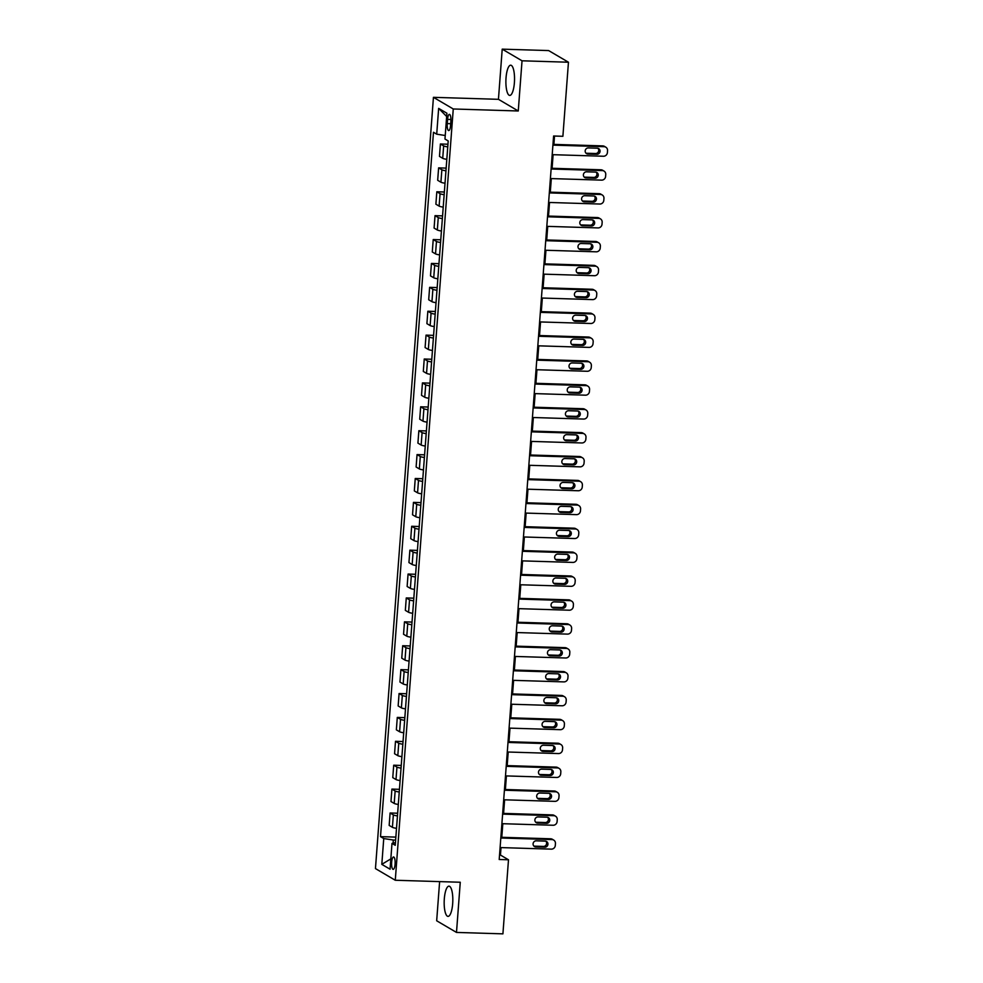 <?xml version="1.0" encoding="UTF-8"?>
<svg xmlns="http://www.w3.org/2000/svg" width="983" height="983" viewBox="0 0 983 983"><rect width="100%" height="100%" fill="white"/><g stroke="black" fill="none" stroke-linecap="round" stroke-linejoin="round"><path stroke-width="1.47" d="M452.671 903.721A15.114 4.301 -88.2 0 0 448.948 886.162A15.114 4.301 -88.2 0 0 444.316 898.818A15.114 4.301 -88.2 0 0 448.027 916.377A15.114 4.301 -88.2 0 0 452.671 903.721M514.392 82.756A15.114 4.301 -88.2 0 0 510.681 65.197A15.114 4.301 -88.2 0 0 506.036 77.841A15.114 4.301 -88.2 0 0 509.759 95.412A15.114 4.301 -88.2 0 0 514.392 82.756M395.08 864.168A6.205 1.769 -88.2 0 0 393.556 856.967A6.205 1.769 -88.2 0 0 391.652 862.152A6.205 1.769 -88.2 0 0 393.175 869.365A6.205 1.769 -88.2 0 0 395.08 864.168M439.622 881.616L436.673 920.776L456.493 932.425L502.915 933.85L508.494 859.781L500.458 855.063L501.011 847.592M433.442 97.329L375.457 868.591L395.277 880.252L453.261 108.978L433.442 97.329L498.442 99.32L518.262 110.981L522.034 60.799L502.215 49.15L498.442 99.32M502.215 49.15L548.637 50.575L568.457 62.224L522.034 60.799M568.457 62.224L562.89 136.293L553.601 136.01L499.204 859.498L508.494 859.781M447.56 119.398L447.24 123.6A6.009 1.708 -88.2 0 0 448.715 130.579A6.009 1.708 -88.2 0 0 450.558 125.554L450.878 121.351A6.009 1.708 -88.2 0 0 449.403 114.372A6.009 1.708 -88.2 0 0 447.56 119.398L450.939 119.496M445.225 135.507L436.71 134.18L433.478 132.275L380.507 836.644L395.854 837.111M436.71 134.18L438.651 108.376L446.909 113.229L444.967 139.033L448.199 140.938L395.24 845.306L391.996 843.402L390.067 869.205L381.809 864.352L383.751 838.548L380.507 836.644M456.493 932.425L460.265 882.242L395.277 880.252M518.262 110.981L453.261 108.978M501.785 837.295L502.817 823.705M503.591 813.408L504.611 799.806M505.385 789.509L506.405 775.919M507.179 765.622L508.199 752.02M508.973 741.723L509.993 728.133M510.767 717.823L511.799 704.233M512.573 693.937L513.593 680.347M514.367 670.037L515.387 656.447M516.161 646.15L517.181 632.56M517.955 622.251L518.975 608.661M519.749 598.364L520.781 584.774M521.555 574.465L522.575 560.875M523.349 550.578L524.369 536.988M525.143 526.679L526.163 513.089M526.937 502.792L527.957 489.202M528.743 478.893L529.763 465.303M530.537 455.006L531.557 441.416M532.331 431.107L533.351 417.517M534.125 407.22L535.145 393.63M535.919 383.321L536.951 369.731M537.726 359.434L538.745 345.844M539.52 335.535L540.539 321.945M541.314 311.648L542.333 298.058M543.107 287.749L544.127 274.159M544.901 263.862L545.934 250.272M546.708 239.963L547.728 226.373M548.502 216.076L549.522 202.486M550.296 192.177L551.316 178.587M552.09 168.29L553.11 154.7M553.884 144.39L554.523 136.035M395.633 840.109L393.323 840.035L393.089 843.181M499.536 855.026L500.458 855.063M447.756 146.909A7.753 1.143 -175.7 0 1 443.652 145.889L440.409 143.985L447.953 144.218M396.518 828.337A7.753 1.143 -175.7 0 1 392.414 827.317L389.17 825.413L390.104 812.99L397.66 813.224M398.312 804.45A7.753 1.143 -175.7 0 1 394.208 803.43L390.976 801.526L391.91 789.091L399.454 789.324M400.106 780.551A7.753 1.143 -175.7 0 1 396.002 779.531L392.77 777.627L393.704 765.204L401.248 765.438M401.912 756.664A7.753 1.143 -175.7 0 1 397.808 755.644L394.564 753.74L395.498 741.305L403.042 741.538M403.706 732.765A7.753 1.143 -175.7 0 1 399.602 731.745L396.358 729.841L397.292 717.418L404.836 717.651M405.5 708.878A7.753 1.143 -175.7 0 1 401.396 707.858L398.152 705.954L399.086 693.519L406.643 693.752M407.294 684.979A7.753 1.143 -175.7 0 1 403.19 683.959L399.958 682.055L400.892 669.632L408.436 669.865M409.088 661.092A7.753 1.143 -175.7 0 1 404.996 660.072L401.752 658.168L402.686 645.733L410.23 645.966M410.894 637.193A7.753 1.143 -175.7 0 1 406.79 636.173L403.546 634.268L404.48 621.846L412.024 622.079M412.688 613.306A7.753 1.143 -175.7 0 1 408.584 612.286L405.34 610.369L406.274 597.947L413.818 598.18M414.482 589.407A7.753 1.143 -175.7 0 1 410.378 588.387L407.134 586.482L408.068 574.06L415.625 574.293M416.276 565.52A7.753 1.143 -175.7 0 1 412.172 564.5L408.94 562.583L409.874 550.161L417.419 550.394M418.082 541.621A7.753 1.143 -175.7 0 1 413.978 540.601L410.734 538.696L411.668 526.274L419.213 526.507M419.876 517.722A7.753 1.143 -175.7 0 1 415.772 516.714L412.528 514.797L413.462 502.374L421.007 502.608M421.67 493.835A7.753 1.143 -175.7 0 1 417.566 492.815L414.322 490.91L415.256 478.488L422.801 478.721M423.464 469.935A7.753 1.143 -175.7 0 1 419.36 468.928L416.116 467.011L417.05 454.588L424.607 454.822M425.258 446.049A7.753 1.143 -175.7 0 1 421.154 445.029L417.922 443.124L418.856 430.701L426.401 430.935M427.064 422.149A7.753 1.143 -175.7 0 1 422.96 421.129L419.716 419.225L420.65 406.802L428.195 407.036M428.858 398.262A7.753 1.143 -175.7 0 1 424.754 397.243L421.51 395.338L422.444 382.915L429.989 383.149M430.652 374.363A7.753 1.143 -175.7 0 1 426.548 373.343L423.304 371.439L424.238 359.016L431.783 359.25M432.446 350.476A7.753 1.143 -175.7 0 1 428.342 349.456L425.098 347.552L426.044 335.129L433.589 335.363M434.24 326.577A7.753 1.143 -175.7 0 1 430.136 325.557L426.905 323.653L427.838 311.23L435.383 311.464M436.047 302.69A7.753 1.143 -175.7 0 1 431.942 301.67L428.699 299.766L429.632 287.343L437.177 287.577M437.84 278.791A7.753 1.143 -175.7 0 1 433.736 277.771L430.493 275.867L431.426 263.444L438.971 263.677M439.634 254.904A7.753 1.143 -175.7 0 1 435.53 253.884L432.287 251.98L433.22 239.557L440.777 239.791M441.428 231.005A7.753 1.143 -175.7 0 1 437.324 229.985L434.093 228.081L435.027 215.658L442.571 215.891M443.222 207.118A7.753 1.143 -175.7 0 1 439.118 206.098L435.887 204.194L436.821 191.771L444.365 192.004M445.029 183.219A7.753 1.143 -175.7 0 1 440.925 182.199L437.681 180.294L438.615 167.872L446.159 168.105M446.823 159.332A7.753 1.143 -175.7 0 1 442.719 158.312L439.475 156.408L440.409 143.985M445.963 170.796A7.753 1.143 -175.7 0 1 441.859 169.776L438.615 167.872M444.156 194.695A7.753 1.143 -175.7 0 1 440.065 193.676L436.821 191.771M442.362 218.582A7.753 1.143 -175.7 0 1 438.258 217.562L435.027 215.658M440.568 242.482A7.753 1.143 -175.7 0 1 436.464 241.462L433.22 239.557M438.774 266.368A7.753 1.143 -175.7 0 1 434.67 265.349L431.426 263.444M436.98 290.268A7.753 1.143 -175.7 0 1 432.876 289.248L429.632 287.343M435.174 314.155A7.753 1.143 -175.7 0 1 431.07 313.135L427.838 311.23M433.38 338.054A7.753 1.143 -175.7 0 1 429.276 337.034L426.044 335.129M431.586 361.941A7.753 1.143 -175.7 0 1 427.482 360.921L424.238 359.016M429.792 385.84A7.753 1.143 -175.7 0 1 425.688 384.82L422.444 382.915M427.998 409.727A7.753 1.143 -175.7 0 1 423.894 408.707L420.65 406.802M426.192 433.626A7.753 1.143 -175.7 0 1 422.088 432.606L418.856 430.701M424.398 457.513A7.753 1.143 -175.7 0 1 420.294 456.493L417.05 454.588M422.604 481.412A7.753 1.143 -175.7 0 1 418.5 480.392L415.256 478.488M420.81 505.299A7.753 1.143 -175.7 0 1 416.706 504.279L413.462 502.374M419.016 529.198A7.753 1.143 -175.7 0 1 414.912 528.178L411.668 526.274M417.21 553.085A7.753 1.143 -175.7 0 1 413.106 552.065L409.874 550.161M415.416 576.984A7.753 1.143 -175.7 0 1 411.312 575.964L408.068 574.06M413.622 600.871A7.753 1.143 -175.7 0 1 409.518 599.851L406.274 597.947M411.828 624.77A7.753 1.143 -175.7 0 1 407.724 623.75L404.48 621.846M410.034 648.657A7.753 1.143 -175.7 0 1 405.93 647.637L402.686 645.733M408.228 672.556A7.753 1.143 -175.7 0 1 404.124 671.536L400.892 669.632M406.434 696.443A7.753 1.143 -175.7 0 1 402.33 695.423L399.086 693.519M404.64 720.342A7.753 1.143 -175.7 0 1 400.536 719.323L397.292 717.418M402.846 744.229A7.753 1.143 -175.7 0 1 398.742 743.209L395.498 741.305M401.039 768.128A7.753 1.143 -175.7 0 1 396.948 767.109L393.704 765.204M399.245 792.015A7.753 1.143 -175.7 0 1 395.141 790.996L391.91 789.091M397.451 815.915A7.753 1.143 -175.7 0 1 393.347 814.895L390.104 812.99M383.751 838.548L393.323 840.035M395.436 842.726L391.996 843.402M446.663 116.498L438.651 108.376M381.809 864.352L390.841 858.872M552.913 145.115L604.127 146.688A3.871 3.674 120.5 0 1 607.543 150.62L607.408 152.537A3.871 3.674 120.5 0 1 603.402 156.248L552.2 154.663M605.798 147.167L604.459 146.381A3.871 3.674 -59.5 0 0 602.788 145.902L552.974 144.366M597.308 148.2A3.096 2.937 -59.5 0 1 599.913 152.07A3.096 2.937 -59.5 0 1 596.841 154.319L587.932 154.048A3.096 2.937 -59.5 0 1 585.327 150.166A3.096 2.937 -59.5 0 1 588.387 147.929L597.308 148.2M597.922 148.286A3.096 2.937 -59.5 0 1 595.501 153.532L586.593 153.25A3.096 2.937 -59.5 0 1 585.979 153.164M551.119 169.002L602.321 170.575A3.871 3.674 120.5 0 1 605.749 174.519L605.602 176.424A3.871 3.674 120.5 0 1 601.608 180.135L550.406 178.562M604.004 171.054L602.665 170.268A3.871 3.674 -59.5 0 0 600.982 169.789L551.18 168.265M595.514 172.099A3.096 2.937 -59.5 0 1 598.106 175.969A3.096 2.937 -59.5 0 1 595.047 178.206L586.138 177.935A3.096 2.937 -59.5 0 1 583.533 174.065A3.096 2.937 -59.5 0 1 586.593 171.816L595.514 172.099M596.128 172.185A3.096 2.937 -59.5 0 1 593.707 177.419L584.799 177.149A3.096 2.937 -59.5 0 1 584.185 177.063M549.325 192.901L600.527 194.474A3.871 3.674 120.5 0 1 603.955 198.406L603.808 200.323A3.871 3.674 120.5 0 1 599.814 204.034L548.612 202.449M602.21 194.953L600.871 194.167A3.871 3.674 -59.5 0 0 599.188 193.688L549.386 192.152M593.707 195.986A3.096 2.937 -59.5 0 1 596.312 199.856A3.096 2.937 -59.5 0 1 593.253 202.105L584.344 201.834A3.096 2.937 -59.5 0 1 581.739 197.952A3.096 2.937 -59.5 0 1 584.799 195.715L593.707 195.986M594.334 196.072A3.096 2.937 -59.5 0 1 591.913 201.318L583.005 201.036A3.096 2.937 -59.5 0 1 582.391 200.95M547.531 216.788L598.733 218.361A3.871 3.674 120.5 0 1 602.161 222.305L602.014 224.21A3.871 3.674 120.5 0 1 598.008 227.921L546.806 226.348M600.404 218.84L599.065 218.054A3.871 3.674 -59.5 0 0 597.394 217.575L547.58 216.051M591.913 219.885A3.096 2.937 -59.5 0 1 594.518 223.755A3.096 2.937 -59.5 0 1 591.459 225.992L582.538 225.721A3.096 2.937 -59.5 0 1 579.945 221.851A3.096 2.937 -59.5 0 1 583.005 219.602L591.913 219.885M592.528 219.971A3.096 2.937 -59.5 0 1 590.119 225.205L581.199 224.935A3.096 2.937 -59.5 0 1 580.584 224.849M545.737 240.688L596.939 242.26A3.871 3.674 120.5 0 1 600.367 246.192L600.22 248.109A3.871 3.674 120.5 0 1 596.214 251.82L545.012 250.235M598.61 242.74L597.271 241.953A3.871 3.674 -59.5 0 0 595.6 241.474L545.786 239.938M590.119 243.772A3.096 2.937 -59.5 0 1 592.724 247.642A3.096 2.937 -59.5 0 1 589.665 249.891L580.744 249.621A3.096 2.937 -59.5 0 1 578.139 245.738A3.096 2.937 -59.5 0 1 581.211 243.501L590.119 243.772M590.734 243.858A3.096 2.937 -59.5 0 1 588.326 249.104L579.405 248.822A3.096 2.937 -59.5 0 1 578.79 248.736M543.931 264.574L595.133 266.147A3.871 3.674 120.5 0 1 598.561 270.092L598.426 271.996A3.871 3.674 120.5 0 1 594.42 275.707L543.218 274.134M596.816 266.626L595.477 265.84A3.871 3.674 -59.5 0 0 593.793 265.361L543.992 263.837M588.326 267.671A3.096 2.937 -59.5 0 1 590.93 271.541A3.096 2.937 -59.5 0 1 587.859 273.778L578.95 273.507A3.096 2.937 -59.5 0 1 576.345 269.637A3.096 2.937 -59.5 0 1 579.405 267.388L588.326 267.671M588.94 267.757A3.096 2.937 -59.5 0 1 586.519 272.991L577.611 272.721A3.096 2.937 -59.5 0 1 576.996 272.635M542.137 288.474L593.339 290.046A3.871 3.674 120.5 0 1 596.767 293.978L596.62 295.895A3.871 3.674 120.5 0 1 592.626 299.606L541.424 298.021M595.022 290.526L593.683 289.739A3.871 3.674 -59.5 0 0 591.999 289.26L542.198 287.724M586.532 291.558A3.096 2.937 -59.5 0 1 589.124 295.428A3.096 2.937 -59.5 0 1 586.065 297.677L577.156 297.407A3.096 2.937 -59.5 0 1 574.551 293.524A3.096 2.937 -59.5 0 1 577.611 291.287L586.532 291.558M587.146 291.644A3.096 2.937 -59.5 0 1 584.725 296.891L575.817 296.608A3.096 2.937 -59.5 0 1 575.202 296.522M540.343 312.361L591.545 313.933A3.871 3.674 120.5 0 1 594.973 317.878L594.826 319.782A3.871 3.674 120.5 0 1 590.832 323.493L539.63 321.92M593.228 314.413L591.889 313.626A3.871 3.674 -59.5 0 0 590.205 313.147L540.404 311.623M584.725 315.457A3.096 2.937 -59.5 0 1 587.33 319.328A3.096 2.937 -59.5 0 1 584.271 321.564L575.362 321.294A3.096 2.937 -59.5 0 1 572.757 317.423A3.096 2.937 -59.5 0 1 575.817 315.174L584.725 315.457M585.352 315.543A3.096 2.937 -59.5 0 1 582.931 320.777L574.023 320.507A3.096 2.937 -59.5 0 1 573.396 320.421M538.549 336.26L589.751 337.833A3.871 3.674 120.5 0 1 593.179 341.765L593.032 343.681A3.871 3.674 120.5 0 1 589.026 347.392L537.824 345.807M591.422 338.312L590.083 337.525A3.871 3.674 -59.5 0 0 588.412 337.046L538.598 335.51M582.931 339.344A3.096 2.937 -59.5 0 1 585.536 343.214A3.096 2.937 -59.5 0 1 582.477 345.463L573.556 345.193A3.096 2.937 -59.5 0 1 570.963 341.322A3.096 2.937 -59.5 0 1 574.023 339.074L582.931 339.344M583.546 339.43A3.096 2.937 -59.5 0 1 581.137 344.677L572.217 344.406A3.096 2.937 -59.5 0 1 571.602 344.308M536.755 360.147L587.957 361.719A3.871 3.674 120.5 0 1 591.373 365.664L591.238 367.568A3.871 3.674 120.5 0 1 587.232 371.279L536.03 369.706M589.628 362.199L588.289 361.412A3.871 3.674 -59.5 0 0 586.618 360.933L536.804 359.409M581.137 363.243A3.096 2.937 -59.5 0 1 583.742 367.114A3.096 2.937 -59.5 0 1 580.683 369.35L571.762 369.08A3.096 2.937 -59.5 0 1 569.157 365.209A3.096 2.937 -59.5 0 1 572.229 362.96L581.137 363.243M581.752 363.329A3.096 2.937 -59.5 0 1 579.343 368.564L570.423 368.293A3.096 2.937 -59.5 0 1 569.808 368.207M534.949 384.046L586.151 385.619A3.871 3.674 120.5 0 1 589.579 389.551L589.444 391.467A3.871 3.674 120.5 0 1 585.438 395.178L534.236 393.593M587.834 386.098L586.495 385.311A3.871 3.674 -59.5 0 0 584.811 384.832L535.01 383.296M579.343 387.13A3.096 2.937 -59.5 0 1 581.948 391.001A3.096 2.937 -59.5 0 1 578.876 393.249L569.968 392.979A3.096 2.937 -59.5 0 1 567.363 389.108A3.096 2.937 -59.5 0 1 570.423 386.86L579.343 387.13M579.958 387.216A3.096 2.937 -59.5 0 1 577.537 392.463L568.629 392.192A3.096 2.937 -59.5 0 1 568.014 392.094M533.155 407.933L584.357 409.506A3.871 3.674 120.5 0 1 587.785 413.45L587.637 415.354A3.871 3.674 120.5 0 1 583.644 419.065L532.442 417.492M586.04 409.997L584.701 409.198A3.871 3.674 -59.5 0 0 583.017 408.719L533.216 407.195M577.549 411.029A3.096 2.937 -59.5 0 1 580.142 414.9A3.096 2.937 -59.5 0 1 577.082 417.136L568.174 416.866A3.096 2.937 -59.5 0 1 565.569 412.995A3.096 2.937 -59.5 0 1 568.629 410.747L577.549 411.029M578.164 411.115A3.096 2.937 -59.5 0 1 575.743 416.35L566.835 416.079A3.096 2.937 -59.5 0 1 566.22 415.993M531.361 431.832L582.563 433.405A3.871 3.674 120.5 0 1 585.991 437.337L585.843 439.254A3.871 3.674 120.5 0 1 581.85 442.964L530.636 441.392M584.234 433.884L582.894 433.098A3.871 3.674 -59.5 0 0 581.223 432.618L531.422 431.082M575.743 434.916A3.096 2.937 -59.5 0 1 578.348 438.787A3.096 2.937 -59.5 0 1 575.288 441.035L566.38 440.765A3.096 2.937 -59.5 0 1 563.775 436.894A3.096 2.937 -59.5 0 1 566.835 434.646L575.743 434.916M576.37 435.002A3.096 2.937 -59.5 0 1 573.949 440.249L565.041 439.979A3.096 2.937 -59.5 0 1 564.414 439.88M529.567 455.719L580.769 457.292A3.871 3.674 120.5 0 1 584.197 461.236L584.049 463.14A3.871 3.674 120.5 0 1 580.044 466.851L528.842 465.278M582.44 457.783L581.1 456.984A3.871 3.674 -59.5 0 0 579.429 456.505L529.616 454.982M573.949 458.815A3.096 2.937 -59.5 0 1 576.554 462.686A3.096 2.937 -59.5 0 1 573.494 464.922L564.574 464.652A3.096 2.937 -59.5 0 1 561.981 460.781A3.096 2.937 -59.5 0 1 565.041 458.533L573.949 458.815M574.563 458.901A3.096 2.937 -59.5 0 1 572.155 464.136L563.234 463.865A3.096 2.937 -59.5 0 1 562.62 463.779M527.773 479.618L578.975 481.191A3.871 3.674 120.5 0 1 582.391 485.123L582.255 487.04A3.871 3.674 120.5 0 1 578.25 490.75L527.048 489.178M580.646 481.67L579.306 480.884A3.871 3.674 -59.5 0 0 577.635 480.404L527.822 478.868M572.155 482.702A3.096 2.937 -59.5 0 1 574.76 486.573A3.096 2.937 -59.5 0 1 571.701 488.821L562.78 488.551A3.096 2.937 -59.5 0 1 560.175 484.68A3.096 2.937 -59.5 0 1 563.247 482.432L572.155 482.702M572.77 482.788A3.096 2.937 -59.5 0 1 570.361 488.035L561.44 487.765A3.096 2.937 -59.5 0 1 560.826 487.666M525.966 503.505L577.168 505.078A3.871 3.674 120.5 0 1 580.597 509.022L580.462 510.927A3.871 3.674 120.5 0 1 576.456 514.637L525.254 513.065M578.852 505.569L577.513 504.771A3.871 3.674 -59.5 0 0 575.829 504.291L526.028 502.768M570.361 506.601A3.096 2.937 -59.5 0 1 572.966 510.472A3.096 2.937 -59.5 0 1 569.894 512.708L560.986 512.438A3.096 2.937 -59.5 0 1 558.381 508.567A3.096 2.937 -59.5 0 1 561.44 506.319L570.361 506.601M570.976 506.687A3.096 2.937 -59.5 0 1 568.555 511.922L559.646 511.651A3.096 2.937 -59.5 0 1 559.032 511.565M524.172 527.404L575.374 528.977A3.871 3.674 120.5 0 1 578.803 532.909L578.655 534.826A3.871 3.674 120.5 0 1 574.662 538.537L523.46 536.964M577.058 529.456L575.719 528.67A3.871 3.674 -59.5 0 0 574.035 528.19L524.234 526.655M568.567 530.488A3.096 2.937 -59.5 0 1 571.16 534.359A3.096 2.937 -59.5 0 1 568.1 536.607L559.192 536.337A3.096 2.937 -59.5 0 1 556.587 532.467A3.096 2.937 -59.5 0 1 559.646 530.218L568.567 530.488M569.182 530.574A3.096 2.937 -59.5 0 1 566.761 535.821L557.852 535.551A3.096 2.937 -59.5 0 1 557.238 535.465M522.378 551.291L573.581 552.864A3.871 3.674 120.5 0 1 577.009 556.808L576.861 558.713A3.871 3.674 120.5 0 1 572.856 562.423L521.654 560.851M575.252 553.355L573.912 552.557A3.871 3.674 -59.5 0 0 572.241 552.077L522.428 550.554M566.761 554.387A3.096 2.937 -59.5 0 1 569.366 558.258A3.096 2.937 -59.5 0 1 566.306 560.494L557.398 560.224A3.096 2.937 -59.5 0 1 554.793 556.353A3.096 2.937 -59.5 0 1 557.852 554.105L566.761 554.387M567.388 554.473A3.096 2.937 -59.5 0 1 564.967 559.708L556.059 559.438A3.096 2.937 -59.5 0 1 555.432 559.352M520.585 575.19L571.787 576.763A3.871 3.674 120.5 0 1 575.215 580.695L575.067 582.612A3.871 3.674 120.5 0 1 571.062 586.323L519.86 584.75M573.458 577.242L572.118 576.456A3.871 3.674 -59.5 0 0 570.447 575.977L520.634 574.441M564.967 578.274A3.096 2.937 -59.5 0 1 567.572 582.145A3.096 2.937 -59.5 0 1 564.512 584.394L555.592 584.123A3.096 2.937 -59.5 0 1 552.999 580.253A3.096 2.937 -59.5 0 1 556.059 578.004L564.967 578.274M565.581 578.36A3.096 2.937 -59.5 0 1 563.173 583.607L554.252 583.337A3.096 2.937 -59.5 0 1 553.638 583.251M518.791 599.077L569.993 600.65A3.871 3.674 120.5 0 1 573.408 604.594L573.273 606.499A3.871 3.674 120.5 0 1 569.268 610.21L518.066 608.637M571.664 601.141L570.324 600.343A3.871 3.674 -59.5 0 0 568.653 599.863L518.84 598.34M563.173 602.174A3.096 2.937 -59.5 0 1 565.778 606.044A3.096 2.937 -59.5 0 1 562.718 608.28L553.798 608.01A3.096 2.937 -59.5 0 1 551.193 604.14A3.096 2.937 -59.5 0 1 554.265 601.891L563.173 602.174M563.787 602.26A3.096 2.937 -59.5 0 1 561.379 607.494L552.458 607.224A3.096 2.937 -59.5 0 1 551.844 607.138M516.984 622.976L568.186 624.549A3.871 3.674 120.5 0 1 571.615 628.481L571.479 630.398A3.871 3.674 120.5 0 1 567.474 634.109L516.272 632.536M569.87 625.028L568.53 624.242A3.871 3.674 -59.5 0 0 566.847 623.763L517.046 622.227M561.379 626.06A3.096 2.937 -59.5 0 1 563.984 629.931A3.096 2.937 -59.5 0 1 560.912 632.18L552.004 631.909A3.096 2.937 -59.5 0 1 549.399 628.039A3.096 2.937 -59.5 0 1 552.458 625.79L561.379 626.06M561.993 626.146A3.096 2.937 -59.5 0 1 559.573 631.393L550.664 631.123A3.096 2.937 -59.5 0 1 550.05 631.037M515.19 646.863L566.392 648.436A3.871 3.674 120.5 0 1 569.821 652.38L569.673 654.285A3.871 3.674 120.5 0 1 565.68 657.996L514.478 656.423M568.076 648.927L566.736 648.141A3.871 3.674 -59.5 0 0 565.053 647.65L515.252 646.126M559.585 649.96A3.096 2.937 -59.5 0 1 562.178 653.83A3.096 2.937 -59.5 0 1 559.118 656.066L550.21 655.796A3.096 2.937 -59.5 0 1 547.605 651.926A3.096 2.937 -59.5 0 1 550.664 649.677L559.585 649.96M560.199 650.046A3.096 2.937 -59.5 0 1 557.779 655.28L548.87 655.01A3.096 2.937 -59.5 0 1 548.256 654.924M513.396 670.762L564.598 672.335A3.871 3.674 120.5 0 1 568.027 676.267L567.879 678.184A3.871 3.674 120.5 0 1 563.873 681.895L512.671 680.322M566.269 672.814L564.93 672.028A3.871 3.674 -59.5 0 0 563.259 671.549L513.445 670.013M557.779 673.846A3.096 2.937 -59.5 0 1 560.384 677.717A3.096 2.937 -59.5 0 1 557.324 679.966L548.403 679.695A3.096 2.937 -59.5 0 1 545.811 675.825A3.096 2.937 -59.5 0 1 548.87 673.576L557.779 673.846M558.393 673.933A3.096 2.937 -59.5 0 1 555.985 679.179L547.064 678.909A3.096 2.937 -59.5 0 1 546.45 678.823M511.602 694.649L562.804 696.222A3.871 3.674 120.5 0 1 566.233 700.166L566.085 702.071A3.871 3.674 120.5 0 1 562.079 705.782L510.877 704.209M564.475 696.714L563.136 695.927A3.871 3.674 -59.5 0 0 561.465 695.436L511.651 693.912M555.985 697.746A3.096 2.937 -59.5 0 1 558.59 701.616A3.096 2.937 -59.5 0 1 555.53 703.853L546.609 703.582A3.096 2.937 -59.5 0 1 544.004 699.712A3.096 2.937 -59.5 0 1 547.076 697.463L555.985 697.746M556.599 697.832A3.096 2.937 -59.5 0 1 554.191 703.066L545.27 702.796A3.096 2.937 -59.5 0 1 544.656 702.71M509.796 718.548L561.01 720.121A3.871 3.674 120.5 0 1 564.426 724.053L564.291 725.97A3.871 3.674 120.5 0 1 560.285 729.681L509.083 728.108M562.681 720.6L561.342 719.814A3.871 3.674 -59.5 0 0 559.671 719.335L509.858 717.799M554.191 721.633A3.096 2.937 -59.5 0 1 556.796 725.503A3.096 2.937 -59.5 0 1 553.724 727.752L544.815 727.481A3.096 2.937 -59.5 0 1 542.211 723.611A3.096 2.937 -59.5 0 1 545.27 721.362L554.191 721.633M554.805 721.719A3.096 2.937 -59.5 0 1 552.385 726.965L543.476 726.695A3.096 2.937 -59.5 0 1 542.862 726.609M508.002 742.435L559.204 744.008A3.871 3.674 120.5 0 1 562.632 747.952L562.485 749.857A3.871 3.674 120.5 0 1 558.491 753.568L507.289 751.995M560.888 744.5L559.548 743.713A3.871 3.674 -59.5 0 0 557.865 743.222L508.064 741.698M552.397 745.532A3.096 2.937 -59.5 0 1 554.99 749.402A3.096 2.937 -59.5 0 1 551.93 751.639L543.021 751.368A3.096 2.937 -59.5 0 1 540.417 747.498A3.096 2.937 -59.5 0 1 543.476 745.249L552.397 745.532M553.011 745.618A3.096 2.937 -59.5 0 1 550.591 750.852L541.682 750.582A3.096 2.937 -59.5 0 1 541.068 750.496M506.208 766.335L557.41 767.907A3.871 3.674 120.5 0 1 560.838 771.839L560.691 773.756A3.871 3.674 120.5 0 1 556.697 777.467L505.495 775.894M559.094 768.387L557.754 767.6A3.871 3.674 -59.5 0 0 556.071 767.121L506.27 765.585M550.591 769.419A3.096 2.937 -59.5 0 1 553.196 773.289A3.096 2.937 -59.5 0 1 550.136 775.538L541.228 775.268A3.096 2.937 -59.5 0 1 538.623 771.397A3.096 2.937 -59.5 0 1 541.682 769.148L550.591 769.419M551.217 769.505A3.096 2.937 -59.5 0 1 548.797 774.751L539.888 774.481A3.096 2.937 -59.5 0 1 539.274 774.395M504.414 790.221L555.616 791.794A3.871 3.674 120.5 0 1 559.044 795.739L558.897 797.643A3.871 3.674 120.5 0 1 554.891 801.354L503.689 799.781M557.287 792.286L555.948 791.499A3.871 3.674 -59.5 0 0 554.277 791.008L504.463 789.484M548.797 793.318A3.096 2.937 -59.5 0 1 551.402 797.188A3.096 2.937 -59.5 0 1 548.342 799.425L539.421 799.154A3.096 2.937 -59.5 0 1 536.829 795.284A3.096 2.937 -59.5 0 1 539.888 793.035L548.797 793.318M549.411 793.404A3.096 2.937 -59.5 0 1 547.003 798.638L538.082 798.368A3.096 2.937 -59.5 0 1 537.468 798.282M502.62 814.121L553.822 815.693A3.871 3.674 120.5 0 1 557.25 819.625L557.103 821.542A3.871 3.674 120.5 0 1 553.097 825.253L501.895 823.68M555.493 816.173L554.154 815.386A3.871 3.674 -59.5 0 0 552.483 814.907L502.669 813.371M547.003 817.205A3.096 2.937 -59.5 0 1 549.608 821.075A3.096 2.937 -59.5 0 1 546.548 823.324L537.627 823.054A3.096 2.937 -59.5 0 1 535.022 819.183A3.096 2.937 -59.5 0 1 538.094 816.934L547.003 817.205M547.617 817.291A3.096 2.937 -59.5 0 1 545.209 822.538L536.288 822.267A3.096 2.937 -59.5 0 1 535.674 822.181M500.814 838.008L552.016 839.58A3.871 3.674 120.5 0 1 555.444 843.525L555.309 845.429A3.871 3.674 120.5 0 1 551.303 849.14L500.101 847.567M553.699 840.072L552.36 839.285A3.871 3.674 -59.5 0 0 550.677 838.794L500.875 837.27M545.209 841.104A3.096 2.937 -59.5 0 1 547.814 844.975A3.096 2.937 -59.5 0 1 544.742 847.223L535.833 846.941A3.096 2.937 -59.5 0 1 533.228 843.07A3.096 2.937 -59.5 0 1 536.288 840.821L545.209 841.104M545.823 841.19A3.096 2.937 -59.5 0 1 543.402 846.424L534.494 846.154A3.096 2.937 -59.5 0 1 533.88 846.068M442.719 158.312L443.652 145.889M440.925 182.199L441.859 169.776M439.118 206.098L440.065 193.676M437.324 229.985L438.258 217.562M435.53 253.884L436.464 241.462M433.736 277.771L434.67 265.349M431.942 301.67L432.876 289.248M430.136 325.557L431.07 313.135M428.342 349.456L429.276 337.034M426.548 373.343L427.482 360.921M424.754 397.243L425.688 384.82M422.96 421.129L423.894 408.707M421.154 445.029L422.088 432.606M419.36 468.928L420.294 456.493M417.566 492.815L418.5 480.392M415.772 516.714L416.706 504.279M413.978 540.601L414.912 528.178M412.172 564.5L413.106 552.065M410.378 588.387L411.312 575.964M408.584 612.286L409.518 599.851M406.79 636.173L407.724 623.75M404.996 660.072L405.93 647.637M403.19 683.959L404.124 671.536M401.396 707.858L402.33 695.423M399.602 731.745L400.536 719.323M397.808 755.644L398.742 743.209M396.002 779.531L396.948 767.109M394.208 803.43L395.141 790.996M392.414 827.317L393.347 814.895M450.706 123.711L447.24 123.6M602.788 145.902L604.127 146.688M596.841 154.319L595.501 153.532M587.932 154.048L586.593 153.25M600.982 169.789L602.321 170.575M595.047 178.206L593.707 177.419M586.138 177.935L584.799 177.149M599.188 193.688L600.527 194.474M593.253 202.105L591.913 201.318M584.344 201.834L583.005 201.036M597.394 217.575L598.733 218.361M591.459 225.992L590.119 225.205M582.538 225.721L581.199 224.935M595.6 241.474L596.939 242.26M589.665 249.891L588.326 249.104M580.744 249.621L579.405 248.822M593.793 265.361L595.133 266.147M587.859 273.778L586.519 272.991M578.95 273.507L577.611 272.721M591.999 289.26L593.339 290.046M586.065 297.677L584.725 296.891M577.156 297.407L575.817 296.608M590.205 313.147L591.545 313.933M584.271 321.564L582.931 320.777M575.362 321.294L574.023 320.507M588.412 337.046L589.751 337.833M582.477 345.463L581.137 344.677M573.556 345.193L572.217 344.406M586.618 360.933L587.957 361.719M580.683 369.35L579.343 368.564M571.762 369.08L570.423 368.293M584.811 384.832L586.151 385.619M578.876 393.249L577.537 392.463M569.968 392.979L568.629 392.192M583.017 408.719L584.357 409.506M577.082 417.136L575.743 416.35M568.174 416.866L566.835 416.079M581.223 432.618L582.563 433.405M575.288 441.035L573.949 440.249M566.38 440.765L565.041 439.979M579.429 456.505L580.769 457.292M573.494 464.922L572.155 464.136M564.574 464.652L563.234 463.865M577.635 480.404L578.975 481.191M571.701 488.821L570.361 488.035M562.78 488.551L561.44 487.765M575.829 504.291L577.168 505.078M569.894 512.708L568.555 511.922M560.986 512.438L559.646 511.651M574.035 528.19L575.374 528.977M568.1 536.607L566.761 535.821M559.192 536.337L557.852 535.551M572.241 552.077L573.581 552.864M566.306 560.494L564.967 559.708M557.398 560.224L556.059 559.438M570.447 575.977L571.787 576.763M564.512 584.394L563.173 583.607M555.592 584.123L554.252 583.337M568.653 599.863L569.993 600.65M562.718 608.28L561.379 607.494M553.798 608.01L552.458 607.224M566.847 623.763L568.186 624.549M560.912 632.18L559.573 631.393M552.004 631.909L550.664 631.123M565.053 647.65L566.392 648.436M559.118 656.066L557.779 655.28M550.21 655.796L548.87 655.01M563.259 671.549L564.598 672.335M557.324 679.966L555.985 679.179M548.403 679.695L547.064 678.909M561.465 695.436L562.804 696.222M555.53 703.853L554.191 703.066M546.609 703.582L545.27 702.796M559.671 719.335L561.01 720.121M553.724 727.752L552.385 726.965M544.815 727.481L543.476 726.695M557.865 743.222L559.204 744.008M551.93 751.639L550.591 750.852M543.021 751.368L541.682 750.582M556.071 767.121L557.41 767.907M550.136 775.538L548.797 774.751M541.228 775.268L539.888 774.481M554.277 791.008L555.616 791.794M548.342 799.425L547.003 798.638M539.421 799.154L538.082 798.368M552.483 814.907L553.822 815.693M546.548 823.324L545.209 822.538M537.627 823.054L536.288 822.267M550.677 838.794L552.016 839.58M544.742 847.223L543.402 846.424M535.833 846.941L534.494 846.154"/></g></svg>
